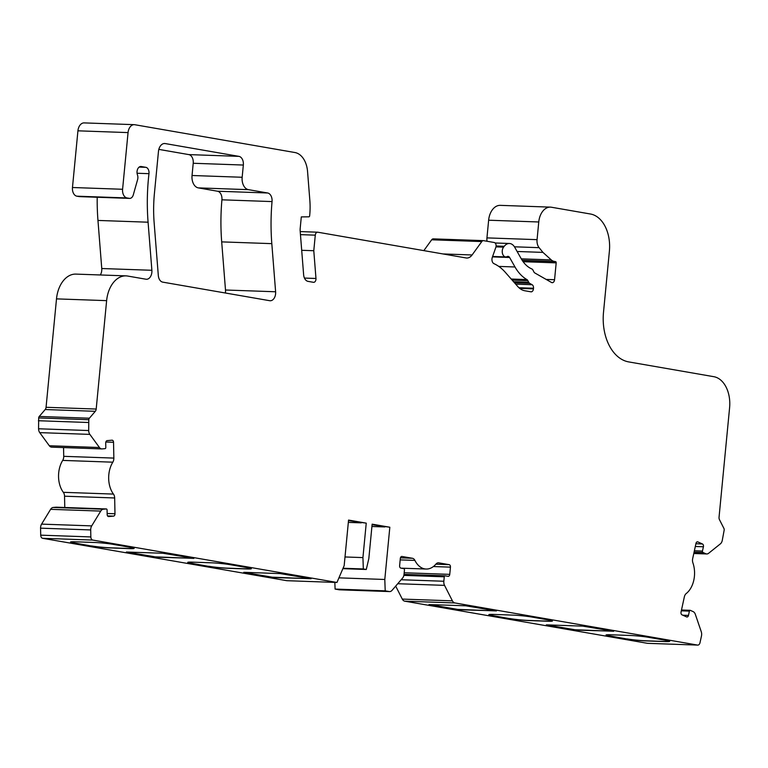 <?xml version="1.0" encoding="UTF-8"?>
<svg xmlns="http://www.w3.org/2000/svg" width="768" height="768" viewBox="0 0 768 768"><rect width="100%" height="100%" fill="white"/><g stroke="black" fill="none" stroke-linecap="round" stroke-linejoin="round"><path stroke-width="1.15" d="M342.874 568.656L366.278 569.482L368.822 558.614L372.144 524.16L389.827 527.232L372.086 524.726M371.914 526.493L384.845 526.944M574.003 629.808L546.922 624.874L582.845 626.141L613.258 631.19L577.142 630.125L546.326 624.874M456.797 609.456L428.966 604.57L465.638 605.789L496.061 610.848L459.946 609.773L429.13 604.531M509.866 618.672L492.182 615.6A13.43 0.912 5.5 0 1 488.832 614.669A13.43 0.912 5.5 0 1 493.354 614.419L512.573 615.101A13.43 0.912 5.5 0 1 531.437 616.982L549.13 620.054A13.43 0.912 5.5 0 1 552.48 620.995A13.43 0.912 5.5 0 1 547.949 621.245L528.739 620.563A13.43 0.912 5.5 0 1 509.866 618.672L492.192 615.494A13.43 0.912 5.5 0 1 488.861 614.611M627.072 639.024L609.379 635.952A13.43 0.912 5.5 0 1 606.038 635.021A13.43 0.912 5.5 0 1 610.56 634.771L629.77 635.443A13.43 0.912 5.5 0 1 648.643 637.334L666.336 640.406A13.43 0.912 5.5 0 1 669.677 641.347A13.43 0.912 5.5 0 1 665.155 641.587L645.946 640.915A13.43 0.912 5.5 0 1 627.072 639.024L609.389 635.837A13.43 0.912 5.5 0 1 606.067 634.963M334.848 582.394L335.088 589.075L385.21 590.842L389.261 591.552A5.597 3.725 92 0 0 389.597 591.581A5.597 3.725 92 0 0 392.026 590.371L402.576 578.083A5.597 3.725 92 0 0 404.035 574.339L404.458 569.894A1.123 0.749 92 0 0 403.834 568.656L400.886 568.138A2.237 1.488 -88 0 1 399.619 565.661L400.32 558.432A2.237 1.488 -88 0 1 401.866 556.454A2.237 1.488 -88 0 1 402.01 556.474L412.435 558.278A5.597 3.725 -88 0 1 414.902 560.4A22.387 14.89 92 0 0 424.79 568.906A22.387 14.89 92 0 0 426.144 569.04A22.387 14.89 92 0 0 435.965 564.058A5.597 3.725 -88 0 1 438.413 562.819A5.597 3.725 -88 0 1 438.749 562.848L449.184 564.662A2.237 1.488 -88 0 1 450.442 567.139L449.75 574.368A2.237 1.488 -88 0 1 448.195 576.346A2.237 1.488 -88 0 1 448.061 576.336L445.114 575.818A1.123 0.749 92 0 0 444.269 576.806L443.837 581.251A5.597 3.725 92 0 0 444.538 585.37L452.41 600.854A5.597 3.725 92 0 0 454.858 602.938L697.565 645.082A3.36 2.237 92 0 0 697.766 645.101A3.36 2.237 92 0 0 700.003 642.701L701.472 635.981A5.597 3.725 92 0 0 701.261 631.728L695.338 614.333A5.597 3.725 92 0 0 693.178 611.635L690.346 610.358A1.123 0.749 92 0 0 689.405 611.117L688.474 615.408A2.237 1.488 -88 0 1 686.976 617.002A2.237 1.488 -88 0 1 686.842 616.992A2.237 1.488 -88 0 1 686.592 616.906L681.994 614.832A2.237 1.488 -88 0 1 681.043 612.058L684.346 596.88A5.597 3.725 -88 0 1 686.237 593.53A22.387 14.89 92 0 0 692.909 562.896A5.597 3.725 -88 0 1 692.678 558.595L695.981 543.418A2.237 1.488 -88 0 1 697.478 541.824A2.237 1.488 -88 0 1 697.862 541.91L702.461 543.984A2.237 1.488 -88 0 1 703.411 546.768L702.47 551.059A1.123 0.749 92 0 0 702.95 552.451L705.782 553.728A5.597 3.725 92 0 0 706.406 553.93A5.597 3.725 92 0 0 706.752 553.958A5.597 3.725 92 0 0 708.624 553.286L720.374 543.869A5.597 3.725 92 0 0 722.237 540.547L724.186 530.045A2.237 1.488 92 0 0 723.907 528.394L719.472 519.677A3.36 2.237 -88 0 1 719.05 517.2L729.6 407.683A27.984 18.605 92 0 0 713.846 376.694L628.714 361.91A44.765 29.77 -88 0 1 603.504 312.326L609.389 251.203A33.581 22.33 92 0 0 590.486 214.013L551.424 207.235A16.79 11.165 92 0 0 550.406 207.13A16.79 11.165 92 0 0 538.762 221.981L537.062 239.654A8.957 5.952 92 0 0 539.107 247.67L542.947 252.394L551.261 259.901A11.194 7.44 92 0 0 554.17 261.389L555.552 261.629A1.123 0.749 -88 0 1 556.186 262.867L554.563 279.715A3.36 2.237 -88 0 1 552.23 282.691A3.36 2.237 -88 0 1 552.029 282.662A3.36 2.237 -88 0 1 551.501 282.47L534.835 272.966A3.36 2.237 -88 0 1 533.885 271.91L532.963 270.106A3.36 2.237 92 0 0 531.84 268.954A33.581 22.33 -88 0 1 521.29 258.835L514.723 247.267A11.194 7.44 92 0 0 509.395 243.485A11.194 7.44 92 0 0 504.24 246.288L503.578 247.142A5.597 3.725 92 0 0 502.368 253.008A5.597 3.725 92 0 0 505.421 256.896A5.597 3.725 92 0 0 505.757 256.925A5.597 3.725 92 0 0 507.158 256.57A3.36 2.237 -88 0 1 508.003 256.358A3.36 2.237 -88 0 1 509.606 257.491L514.992 266.976A45.888 30.518 92 0 0 526.925 279.581A3.36 2.237 -88 0 1 527.866 280.637L528.682 282.24A3.36 2.237 92 0 0 529.622 283.296L532.138 284.726A3.36 2.237 -88 0 1 533.501 288.25L533.443 288.864A3.36 2.237 -88 0 1 531.11 291.84A3.36 2.237 -88 0 1 530.909 291.811L524.842 290.765A22.387 14.89 -88 0 1 517.757 286.502L505.325 272.342A55.958 37.21 92 0 0 493.987 263.674A4.474 2.976 -88 0 1 492.298 257.386L495.84 247.334A3.36 2.237 92 0 0 494.189 242.496L483.6 240.662A3.36 2.237 92 0 0 483.398 240.634A3.36 2.237 92 0 0 481.795 241.555L472.099 254.966A11.194 7.44 -88 0 1 466.752 258.029A11.194 7.44 -88 0 1 466.07 257.952L317.818 232.214A3.36 2.237 92 0 0 317.606 232.195A3.36 2.237 92 0 0 315.283 235.162L313.786 250.723L315.974 278.477A3.36 2.237 -88 0 1 313.642 282.326A3.36 2.237 -88 0 1 313.43 282.307L308.054 281.376A7.834 5.213 -88 0 1 303.629 274.742L300.182 231.158A11.194 7.44 -88 0 1 300.211 228.23L301.296 216.902L308.899 216.826A1.123 0.749 92 0 0 309.648 215.827L309.725 215.078A55.958 37.21 92 0 0 309.85 200.477L307.555 171.466A22.387 14.89 92 0 0 294.902 152.525L134.803 124.723A8.957 5.952 92 0 0 134.266 124.666A8.957 5.952 92 0 0 128.054 132.595L122.592 189.274A7.834 5.213 92 0 0 127.008 197.952L129.341 198.355A5.597 3.725 92 0 0 129.677 198.394A5.597 3.725 92 0 0 133.296 194.861L137.578 179.693A5.597 3.725 92 0 0 137.501 175.027L137.395 174.701A5.597 3.725 -88 0 1 140.938 166.493A5.597 3.725 -88 0 1 141.274 166.531L145.834 167.318A5.597 3.725 -88 0 1 148.973 173.674A167.885 111.638 92 0 0 148.08 222.202L151.882 270.288A7.834 5.213 -88 0 1 146.429 279.264A7.834 5.213 -88 0 1 145.949 279.216L127.728 276.058A27.984 18.605 92 0 0 126.038 275.875A27.984 18.605 92 0 0 106.627 300.643L96.192 409.056A3.36 2.237 -88 0 1 95.309 411.302L89.376 418.214A2.237 1.488 92 0 0 88.79 419.712L88.685 430.541A5.597 3.725 92 0 0 89.856 434.39L99.446 447.514A5.597 3.725 92 0 0 101.462 448.886A5.597 3.725 92 0 0 101.798 448.925A5.597 3.725 92 0 0 102.106 448.915L105.091 448.646A1.123 0.749 92 0 0 105.811 447.466L105.715 442.992A2.237 1.488 -88 0 1 107.165 440.63L112.003 440.189A2.237 1.488 -88 0 1 112.128 440.189A2.237 1.488 -88 0 1 113.539 442.291L113.856 458.093A5.597 3.725 -88 0 1 112.819 462.182A22.387 14.89 92 0 0 113.462 494.083A5.597 3.725 -88 0 1 114.662 497.971L114.979 513.763A2.237 1.488 -88 0 1 113.539 516.134L108.701 516.566A2.237 1.488 -88 0 1 108.576 516.576A2.237 1.488 -88 0 1 108.442 516.557A2.237 1.488 -88 0 1 107.165 514.474L107.078 510A1.123 0.749 92 0 0 106.31 508.954L103.325 509.222A5.597 3.725 92 0 0 100.733 511.094L91.709 525.888A5.597 3.725 92 0 0 90.701 529.939L90.835 536.928A3.36 2.237 92 0 0 92.755 540.067L336.95 582.47L344.17 565.642L348.557 520.07L366.24 523.142L362.928 557.597L363.331 568.963L366.278 569.482M395.693 586.109L402.288 599.088A5.597 3.725 92 0 0 404.736 601.171L647.443 643.315A3.36 2.237 92 0 0 647.645 643.334A3.36 2.237 92 0 0 647.846 643.325M208.752 566.39L191.059 563.318A13.43 0.912 5.5 0 1 187.718 562.387A13.43 0.912 5.5 0 1 192.24 562.138L211.45 562.81A13.43 0.912 5.5 0 1 230.323 564.701L248.016 567.773A13.43 0.912 5.5 0 1 251.357 568.704A13.43 0.912 5.5 0 1 246.835 568.954L227.616 568.282A13.43 0.912 5.5 0 1 208.752 566.39L191.069 563.203A13.43 0.912 5.5 0 1 187.747 562.33M91.546 546.038L73.853 542.966A13.43 0.912 5.5 0 1 70.512 542.035A13.43 0.912 5.5 0 1 75.034 541.786L94.253 542.467A13.43 0.912 5.5 0 1 113.117 544.349L130.81 547.421A13.43 0.912 5.5 0 1 134.15 548.362A13.43 0.912 5.5 0 1 129.629 548.611L110.419 547.93A13.43 0.912 5.5 0 1 91.546 546.038L73.872 542.861A13.43 0.912 5.5 0 1 70.541 541.978M154.205 556.915L126.374 552.029L163.046 553.258L193.469 558.307L157.344 557.232L126.538 551.99M271.402 577.267L244.33 572.333L280.253 573.6L310.666 578.65L274.55 577.584L243.734 572.333M56.314 507.187A1.123 0.749 92 0 0 56.189 507.187L53.203 507.456A5.597 3.725 92 0 0 50.611 509.328L41.587 524.122A5.597 3.725 92 0 0 40.57 528.163L40.714 535.162A3.36 2.237 92 0 0 42.624 538.301L286.829 580.694L336.95 582.47M335.088 589.075L339.139 589.786A5.597 3.725 92 0 0 339.475 589.814A5.597 3.725 92 0 0 339.821 589.805M338.928 577.853L384.797 579.475L385.21 590.842M389.827 527.232L384.797 579.475M343.046 568.253L363.331 568.963M345.005 556.963L362.928 557.597M348.499 520.637L366.24 523.142M361.258 522.854L348.326 522.394M63.552 447.571L63.734 456.326A5.597 3.725 -88 0 1 62.698 460.406A22.387 14.89 92 0 0 63.341 492.317A5.597 3.725 -88 0 1 64.541 496.205L64.771 507.485M126.038 275.875L75.917 274.109A27.984 18.605 92 0 0 56.506 298.877L46.061 407.29A3.36 2.237 -88 0 1 45.187 409.536L39.254 416.448A2.237 1.488 92 0 0 38.669 417.946L38.563 428.774A5.597 3.725 92 0 0 39.734 432.624L49.315 445.747A5.597 3.725 92 0 0 51.341 447.12A5.597 3.725 92 0 0 51.677 447.149A5.597 3.725 92 0 0 51.984 447.149M38.4 420.739L88.522 422.506M97.21 197.251A167.885 111.638 92 0 0 97.958 220.435L101.76 268.522A7.834 5.213 -88 0 1 100.31 274.973M134.266 124.666L84.144 122.899A8.957 5.952 92 0 0 77.933 130.819L72.47 187.507A7.834 5.213 92 0 0 76.886 196.186L79.219 196.589A5.597 3.725 92 0 0 79.555 196.627A5.597 3.725 92 0 0 79.891 196.618M301.699 250.301L313.786 250.723M517.114 251.482L542.947 252.394M550.406 207.13L500.285 205.354A16.79 11.165 92 0 0 488.64 220.214L486.941 237.888A8.957 5.952 92 0 0 487.037 241.258M433.478 238.886A3.36 2.237 92 0 0 433.277 238.867A3.36 2.237 92 0 0 431.674 239.789L423.84 250.627M158.832 149.386L188.813 154.598A7.834 5.213 -88 0 1 193.219 163.267L192.038 175.498A11.194 7.44 92 0 0 198.346 187.891L217.507 191.222A7.834 5.213 -88 0 1 221.923 199.814A167.885 111.638 92 0 0 221.693 241.882L225.494 290.006A7.834 5.213 -88 0 1 225.35 293.002M269.693 300.701A7.834 5.213 92 0 0 270.163 300.749A7.834 5.213 92 0 0 275.616 291.773L271.814 243.648A167.885 111.638 -88 0 1 272.045 201.581A7.834 5.213 92 0 0 267.629 192.989L248.467 189.658A11.194 7.44 -88 0 1 242.16 177.264L243.341 165.043A7.834 5.213 92 0 0 238.934 156.365L165.216 143.568A8.957 5.952 92 0 0 164.678 143.51A8.957 5.952 92 0 0 158.467 151.43L154.406 193.584A111.917 74.429 92 0 0 154.147 222.787L158.314 275.501A7.834 5.213 92 0 0 162.739 282.134L269.693 300.701M134.131 548.304A13.43 0.912 5.5 0 1 129.638 548.496L110.429 547.814A13.43 0.912 5.5 0 1 91.555 545.933M193.872 558.394L154.214 556.81M251.338 568.646A13.43 0.912 5.5 0 1 246.845 568.848L227.635 568.166A13.43 0.912 5.5 0 1 208.762 566.275M311.078 578.736L271.421 577.162M496.464 610.925L456.806 609.35M552.461 620.938A13.43 0.912 5.5 0 1 547.968 621.13L528.749 620.448A13.43 0.912 5.5 0 1 509.885 618.566M613.67 631.277L574.013 629.702M669.658 641.28A13.43 0.912 5.5 0 1 665.165 641.482L645.955 640.8A13.43 0.912 5.5 0 1 627.082 638.909M647.443 643.315L697.565 645.082M404.736 601.171L454.858 602.938M42.624 538.301L92.755 540.067M402.288 599.088L452.41 600.854M397.738 583.718L444.538 585.37M401.146 579.744L443.837 581.251M403.862 575.376L444.269 576.806M445.037 575.808L404.026 574.368L444.97 575.818M404.189 572.755L449.75 574.368M433.392 566.534L450.442 567.139M435.85 564.192L449.184 564.662M438.077 562.829L438.749 562.848M400.176 559.882L414.902 560.4M400.426 557.856L412.435 558.278M339.139 589.786L389.261 591.552M40.714 535.162L90.835 536.928M40.57 528.163L90.701 529.939M41.587 524.122L91.709 525.888M50.611 509.328L100.733 511.094M53.203 507.456L103.325 509.222M56.189 507.187L106.31 508.954M107.578 515.923L113.539 516.134M107.146 513.494L114.979 513.763M64.541 496.205L114.662 497.971M63.341 492.317L113.462 494.083M62.698 460.406L112.819 462.182M63.734 456.326L113.856 458.093M105.84 442.022L113.539 442.291M49.315 445.747L99.446 447.514M39.734 432.624L89.856 434.39M38.563 428.774L88.685 430.541M38.669 417.946L88.79 419.712M39.254 416.448L89.376 418.214M45.187 409.536L95.309 411.302M46.061 407.29L96.192 409.056M56.506 298.877L106.627 300.643M101.76 268.522L151.882 270.288M97.958 220.435L148.08 222.202M137.078 173.251L148.973 173.674M139.171 167.088L145.834 167.318M140.592 166.502L141.274 166.531M79.219 196.589L129.341 198.355M76.886 196.186L127.008 197.952M72.47 187.507L122.592 189.274M77.933 130.819L128.054 132.595M304.445 278.074L315.974 278.477M300.461 234.643L315.283 235.162M519.715 288.384L533.443 288.864M518.966 287.741L533.501 288.25M515.683 284.141L532.138 284.726M514.464 282.758L529.622 283.296M513.542 281.702L528.682 282.24M512.122 280.08L527.866 280.637M511.19 279.024L526.925 279.581M498.768 266.41L514.992 266.976M546.144 279.418L554.563 279.715M523.133 261.696L556.186 262.867M522.278 260.458L555.552 261.629M522.154 260.256L554.17 261.389M521.299 258.845L551.261 259.901M514.445 246.806L539.107 247.67M486.941 237.888L537.062 239.654M488.64 220.214L538.762 221.981M693.83 553.306L705.782 553.728M694.08 552.144L702.95 552.451M694.378 550.771L702.47 551.059M695.309 546.49L703.411 546.768M695.904 543.754L702.461 543.984M697.085 541.891L697.862 541.91M682.81 615.206L688.474 615.408M681.312 610.829L689.405 611.117M681.475 610.051L689.952 610.349M442.925 253.939L472.099 254.966M431.674 239.789L481.795 241.555M492.47 256.886L509.606 257.491M495.974 246.874L503.578 247.142M496.099 246L504.24 246.288M275.616 291.773L225.494 290.006M165.216 143.568L164.131 143.53M238.934 156.365L188.813 154.598M243.341 165.043L193.219 163.267M242.16 177.264L192.038 175.498M248.467 189.658L198.346 187.891M267.629 192.989L217.507 191.222M272.045 201.581L221.923 199.814M271.814 243.648L221.693 241.882M389.597 591.581L339.475 589.814M106.368 508.954L56.246 507.187M129.677 198.394L79.555 196.627M690.154 610.31L681.485 610.013M697.766 645.101L647.645 643.334M317.606 232.195L300.221 231.581M483.398 240.634L433.277 238.867M509.395 243.485L495.11 242.986M505.757 256.925L492.624 256.464M706.752 553.958L693.782 553.507M101.798 448.925L51.677 447.149M426.144 569.04L400.963 568.157"/></g></svg>
